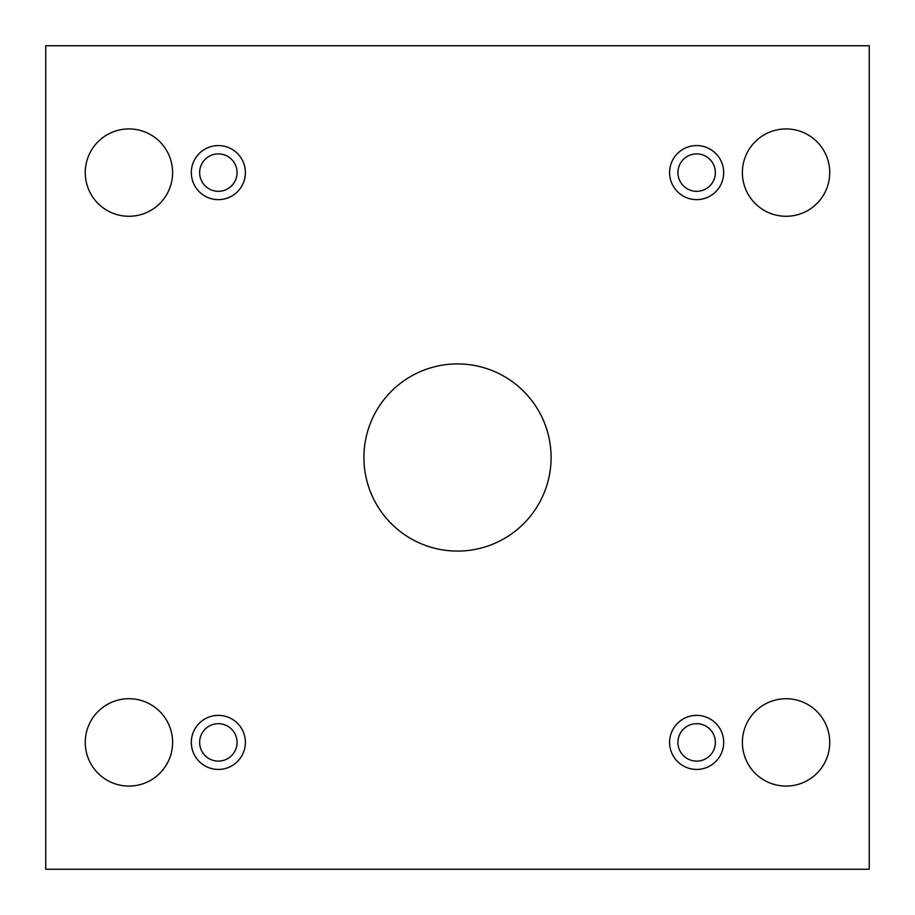 <?xml version="1.0" encoding="UTF-8"?>
<svg xmlns="http://www.w3.org/2000/svg" width="915" height="915" viewBox="0 0 915 915"><rect width="100%" height="100%" fill="white"/><g stroke="black" fill="none" stroke-linecap="round" stroke-linejoin="round"><path stroke-width="1.37" d="M869.25 45.75L45.75 45.75L45.75 869.25L869.25 869.25L869.25 45.75M218.353 769.435A27.038 27.038 0 0 1 194.941 728.878A27.038 27.038 0 0 1 241.766 728.878A27.038 27.038 0 0 1 218.353 769.435M696.647 769.435A27.038 27.038 0 0 1 673.234 728.878A27.038 27.038 0 0 1 720.059 728.878A27.038 27.038 0 0 1 696.647 769.435M696.647 199.642A27.038 27.038 0 0 1 673.234 159.084A27.038 27.038 0 0 1 720.059 159.084A27.038 27.038 0 0 1 696.647 199.642M218.353 199.642A27.038 27.038 0 0 1 194.941 159.084A27.038 27.038 0 0 1 241.766 159.084A27.038 27.038 0 0 1 218.353 199.642M172.603 172.603A43.668 43.668 0 0 0 107.101 134.78A43.668 43.668 0 0 0 107.101 210.427A43.668 43.668 0 0 0 172.603 172.603M829.733 172.603A43.668 43.668 0 0 0 764.231 134.78A43.668 43.668 0 0 0 764.231 210.427A43.668 43.668 0 0 0 829.733 172.603M172.603 742.397A43.668 43.668 0 0 0 107.101 704.573A43.668 43.668 0 0 0 107.101 780.221A43.668 43.668 0 0 0 172.603 742.397M829.733 742.397A43.668 43.668 0 0 0 764.231 704.573A43.668 43.668 0 0 0 764.231 780.221A43.668 43.668 0 0 0 829.733 742.397M457.5 363.918A93.582 93.582 0 0 1 538.546 504.291A93.582 93.582 0 0 1 376.454 504.291A93.582 93.582 0 0 1 457.5 363.918M237.065 742.397A18.712 18.712 0 0 1 218.353 761.108A18.712 18.712 0 0 1 199.642 742.397A18.712 18.712 0 0 1 218.353 723.685A18.712 18.712 0 0 1 237.065 742.397M715.358 742.397A18.712 18.712 0 0 1 696.647 761.108A18.712 18.712 0 0 1 677.935 742.397A18.712 18.712 0 0 1 696.647 723.685A18.712 18.712 0 0 1 715.358 742.397M715.358 172.603A18.712 18.712 0 0 1 696.647 191.315A18.712 18.712 0 0 1 677.935 172.603A18.712 18.712 0 0 1 696.647 153.892A18.712 18.712 0 0 1 715.358 172.603M237.065 172.603A18.712 18.712 0 0 1 218.353 191.315A18.712 18.712 0 0 1 199.642 172.603A18.712 18.712 0 0 1 218.353 153.892A18.712 18.712 0 0 1 237.065 172.603"/></g></svg>
